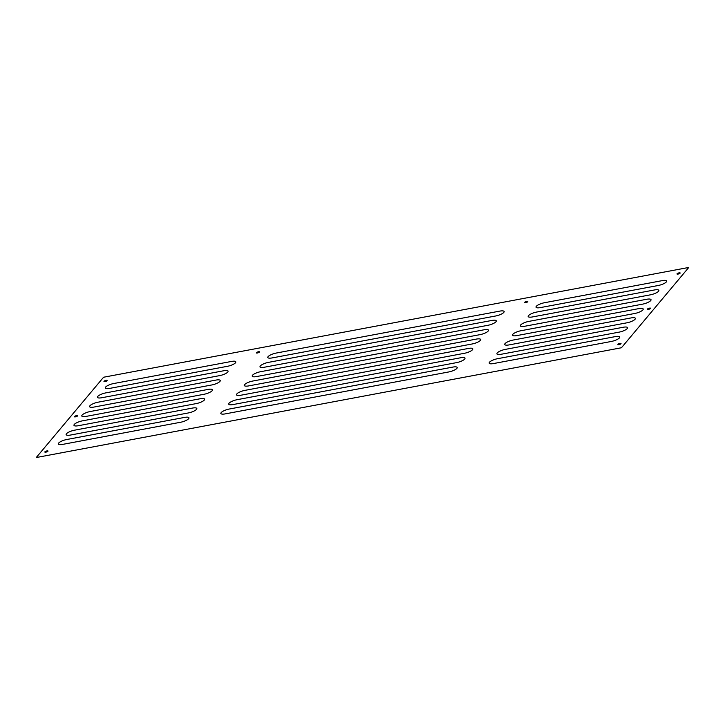 <?xml version="1.0" encoding="UTF-8"?>
<svg xmlns="http://www.w3.org/2000/svg" width="725" height="725" viewBox="0 0 725 725"><rect width="100%" height="100%" fill="white"/><g stroke="black" fill="none" stroke-linecap="round" stroke-linejoin="round"><path stroke-width="1.09" d="M505.352 349.377L623.201 327.265A6.715 1.858 162.5 0 1 627.261 328.561A6.715 1.858 162.5 0 1 619.123 332.132L501.274 354.244A6.715 1.858 162.5 0 1 497.223 352.948A6.715 1.858 162.5 0 1 505.352 349.377M237.148 399.683L460.656 357.76A6.715 1.858 162.5 0 1 464.707 359.047A6.715 1.858 162.5 0 1 456.578 362.627L233.069 404.559A6.715 1.858 162.5 0 1 229.009 403.263A6.715 1.858 162.5 0 1 237.148 399.683M532.558 316.925L650.407 294.821A6.715 1.858 162.5 0 0 658.536 291.242A6.715 1.858 162.5 0 0 654.485 289.955L536.636 312.058A6.715 1.858 162.5 0 0 528.498 315.638A6.715 1.858 162.5 0 0 532.558 316.925M90.235 411.519L208.084 389.416A6.715 1.858 162.5 0 1 212.144 390.702A6.715 1.858 162.5 0 1 204.006 394.282L86.157 416.386A6.715 1.858 162.5 0 1 82.097 415.099A6.715 1.858 162.5 0 1 90.235 411.519M105.877 392.868L223.726 370.756A6.715 1.858 162.5 0 1 227.777 372.052A6.715 1.858 162.5 0 1 219.648 375.623L101.799 397.735A6.715 1.858 162.5 0 1 97.739 396.439A6.715 1.858 162.5 0 1 105.877 392.868M70.515 435.045L188.364 412.942A6.715 1.858 162.5 0 0 196.502 409.362A6.715 1.858 162.5 0 0 192.442 408.075L74.593 430.179A6.715 1.858 162.5 0 0 66.464 433.758A6.715 1.858 162.5 0 0 70.515 435.045M540.379 307.599L658.228 285.496A6.715 1.858 162.5 0 0 666.357 281.916A6.715 1.858 162.5 0 0 662.306 280.62L544.457 302.733A6.715 1.858 162.5 0 0 536.319 306.312A6.715 1.858 162.5 0 0 540.379 307.599M497.54 358.703L615.389 336.599A6.715 1.858 162.5 0 1 619.44 337.886A6.715 1.858 162.5 0 1 611.302 341.466L493.453 363.569A6.715 1.858 162.5 0 1 489.402 362.282A6.715 1.858 162.5 0 1 497.54 358.703M103.566 377.236L688.75 267.462L621.434 347.764L36.25 457.538L103.566 377.236M229.327 409.018L452.835 367.086A6.715 1.858 162.5 0 1 456.886 368.382A6.715 1.858 162.5 0 1 448.757 371.952L225.248 413.884A6.715 1.858 162.5 0 1 221.188 412.597A6.715 1.858 162.5 0 1 229.327 409.018M93.978 407.06L211.827 384.957A6.715 1.858 162.5 0 0 219.956 381.377A6.715 1.858 162.5 0 0 215.905 380.09L98.056 402.194A6.715 1.858 162.5 0 0 89.918 405.773A6.715 1.858 162.5 0 0 93.978 407.06M513.173 340.043L631.022 317.94A6.715 1.858 162.5 0 1 635.082 319.227A6.715 1.858 162.5 0 1 626.944 322.806L509.095 344.91A6.715 1.858 162.5 0 1 505.044 343.623A6.715 1.858 162.5 0 1 513.173 340.043M62.694 444.38L180.543 422.267A6.715 1.858 162.5 0 0 188.681 418.688A6.715 1.858 162.5 0 0 184.621 417.401L66.773 439.504A6.715 1.858 162.5 0 0 58.643 443.084A6.715 1.858 162.5 0 0 62.694 444.38M276.243 353.048L499.752 311.116A6.715 1.858 162.5 0 1 503.812 312.403A6.715 1.858 162.5 0 1 495.673 315.982L272.165 357.914A6.715 1.858 162.5 0 1 268.114 356.618A6.715 1.858 162.5 0 1 276.243 353.048M109.611 388.401L227.46 366.297A6.715 1.858 162.5 0 0 235.598 362.718A6.715 1.858 162.5 0 0 231.547 361.431L113.698 383.534A6.715 1.858 162.5 0 0 105.56 387.114A6.715 1.858 162.5 0 0 109.611 388.401M260.61 371.698L484.11 329.775A6.715 1.858 162.5 0 1 488.17 331.062A6.715 1.858 162.5 0 1 480.032 334.642L256.523 376.565A6.715 1.858 162.5 0 1 252.472 375.278A6.715 1.858 162.5 0 1 260.61 371.698M252.789 381.033L476.298 339.101A6.715 1.858 162.5 0 1 480.349 340.397A6.715 1.858 162.5 0 1 472.211 343.967L248.702 385.899A6.715 1.858 162.5 0 1 244.651 384.603A6.715 1.858 162.5 0 1 252.789 381.033M82.414 420.853L200.263 398.741A6.715 1.858 162.5 0 1 204.323 400.037A6.715 1.858 162.5 0 1 196.185 403.608L78.336 425.72A6.715 1.858 162.5 0 1 74.276 424.424A6.715 1.858 162.5 0 1 82.414 420.853M516.916 335.584L634.765 313.481A6.715 1.858 162.5 0 0 642.903 309.901A6.715 1.858 162.5 0 0 638.843 308.614L520.994 330.718A6.715 1.858 162.5 0 0 512.856 334.298A6.715 1.858 162.5 0 0 516.916 335.584M524.737 326.259L642.586 304.147A6.715 1.858 162.5 0 0 650.724 300.576A6.715 1.858 162.5 0 0 646.664 299.28L528.815 321.392A6.715 1.858 162.5 0 0 520.677 324.963A6.715 1.858 162.5 0 0 524.737 326.259M244.968 390.358L468.477 348.435A6.715 1.858 162.5 0 1 472.528 349.722A6.715 1.858 162.5 0 1 464.39 353.302L240.89 395.225A6.715 1.858 162.5 0 1 236.83 393.938A6.715 1.858 162.5 0 1 244.968 390.358M268.422 362.373L491.931 320.441A6.715 1.858 162.5 0 1 495.991 321.737A6.715 1.858 162.5 0 1 487.853 325.317L264.344 367.24A6.715 1.858 162.5 0 1 260.293 365.953A6.715 1.858 162.5 0 1 268.422 362.373M527.709 301.772A1.677 0.462 162.5 0 0 525.861 301.673A1.677 0.462 162.5 0 0 524.982 302.724A1.677 0.462 162.5 0 0 527.709 301.772M680.095 273.18A1.677 0.462 162.5 0 0 678.256 273.089A1.677 0.462 162.5 0 0 677.368 274.141A1.677 0.462 162.5 0 0 680.095 273.18M650.515 308.469A1.677 0.462 162.5 0 0 648.676 308.37A1.677 0.462 162.5 0 0 647.787 309.43A1.677 0.462 162.5 0 0 650.515 308.469M620.944 343.759A1.677 0.462 162.5 0 0 619.096 343.659A1.677 0.462 162.5 0 0 618.217 344.71A1.677 0.462 162.5 0 0 620.944 343.759M259.496 352.087A1.677 0.462 162.5 0 0 257.656 351.987A1.677 0.462 162.5 0 0 256.768 353.039A1.677 0.462 162.5 0 0 259.496 352.087M107.11 380.67A1.677 0.462 162.5 0 0 105.261 380.571A1.677 0.462 162.5 0 0 104.382 381.622A1.677 0.462 162.5 0 0 107.11 380.67M77.53 415.96A1.677 0.462 162.5 0 0 75.681 415.86A1.677 0.462 162.5 0 0 74.802 416.911A1.677 0.462 162.5 0 0 77.53 415.96M47.95 451.24A1.677 0.462 162.5 0 0 46.101 451.149A1.677 0.462 162.5 0 0 45.222 452.201A1.677 0.462 162.5 0 0 47.95 451.24"/></g></svg>
